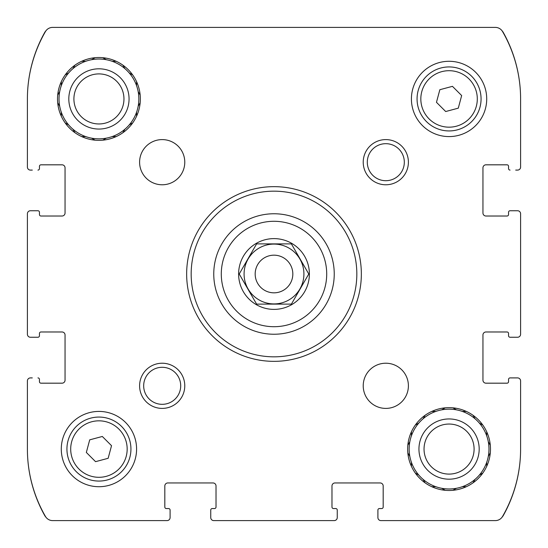 <?xml version="1.0" encoding="UTF-8"?>
<svg xmlns="http://www.w3.org/2000/svg" width="548" height="548" viewBox="0 0 548 548"><rect width="100%" height="100%" fill="white"/><g stroke="black" fill="none" stroke-linecap="round" stroke-linejoin="round"><path stroke-width="0.82" d="M337.253 515.702L337.253 517.586A3.014 3.014 0 0 1 334.239 520.6L213.761 520.6A3.014 3.014 0 0 1 210.747 517.586L210.747 515.702M494.502 520.6L380.922 520.6L494.502 520.6M515.702 377.908L517.586 377.908A3.014 3.014 0 0 1 520.6 380.922L520.6 449.065A134.781 134.781 0 0 1 502.543 516.456A8.282 8.282 0 0 1 495.371 520.6L380.922 520.6A3.014 3.014 0 0 1 377.908 517.586L377.908 515.702M515.702 210.747L517.586 210.747A3.014 3.014 0 0 1 520.6 213.761L520.6 334.239A3.014 3.014 0 0 1 517.586 337.253L515.702 337.253M46.059 30.647A10.165 10.165 0 0 0 44.621 32.62A136.288 136.288 0 0 0 27.4 98.935L27.4 167.078L27.4 98.935A134.781 134.781 0 0 1 45.457 31.544A8.282 8.282 0 0 1 52.629 27.4L495.371 27.4A8.282 8.282 0 0 1 502.543 31.544A134.781 134.781 0 0 1 520.6 98.935L520.6 167.078L520.6 98.935A136.288 136.288 0 0 0 503.379 32.62A10.165 10.165 0 0 0 501.941 30.647M32.298 337.253L30.414 337.253A3.014 3.014 0 0 1 27.4 334.239L27.4 213.761A3.014 3.014 0 0 1 30.414 210.747L32.298 210.747M170.092 515.702L170.092 517.586A3.014 3.014 0 0 1 167.078 520.6L52.629 520.6A8.282 8.282 0 0 1 45.457 516.456A134.781 134.781 0 0 1 27.4 449.065L27.4 380.922L27.4 449.065A136.288 136.288 0 0 0 44.621 515.38A10.165 10.165 0 0 0 46.059 517.353M337.253 517.586L337.253 510.058L337.253 517.586M381.675 508.551L379.415 508.551L381.675 508.551A1.507 1.507 0 0 0 383.182 507.044L383.182 485.966A3.014 3.014 0 0 0 380.168 482.952L334.992 482.952A3.014 3.014 0 0 0 331.978 485.966L331.978 507.044A1.507 1.507 0 0 0 333.485 508.551L335.746 508.551A1.507 1.507 0 0 1 337.253 510.058M377.908 510.058L377.908 517.586L377.908 510.058A1.507 1.507 0 0 1 379.415 508.551M501.941 517.353A10.165 10.165 0 0 0 503.379 515.38A136.288 136.288 0 0 0 520.6 449.065M517.586 377.908L510.058 377.908L517.586 377.908M508.551 333.485L508.551 335.746L508.551 333.485A1.507 1.507 0 0 0 507.044 331.978L485.966 331.978A3.014 3.014 0 0 0 482.952 334.992L482.952 380.168A3.014 3.014 0 0 0 485.966 383.182L507.044 383.182A1.507 1.507 0 0 0 508.551 381.675L508.551 379.415A1.507 1.507 0 0 1 510.058 377.908M510.058 337.253L517.586 337.253L510.058 337.253A1.507 1.507 0 0 1 508.551 335.746M517.586 210.747L510.058 210.747L517.586 210.747M508.551 166.325L508.551 168.585L508.551 166.325A1.507 1.507 0 0 0 507.044 164.818L485.966 164.818A3.014 3.014 0 0 0 482.952 167.832L482.952 213.008A3.014 3.014 0 0 0 485.966 216.022L507.044 216.022A1.507 1.507 0 0 0 508.551 214.515L508.551 212.254A1.507 1.507 0 0 1 510.058 210.747M520.6 98.935L520.6 167.078A3.014 3.014 0 0 1 517.586 170.092L515.702 170.092M32.298 170.092L30.414 170.092A3.014 3.014 0 0 1 27.4 167.078L27.4 98.935M39.449 214.515L39.449 212.254L39.449 214.515A1.507 1.507 0 0 0 40.956 216.022L62.034 216.022A3.014 3.014 0 0 0 65.048 213.008L65.048 167.832A3.014 3.014 0 0 0 62.034 164.818L40.956 164.818A1.507 1.507 0 0 0 39.449 166.325L39.449 168.585A1.507 1.507 0 0 1 37.942 170.092M37.942 210.747L30.414 210.747L37.942 210.747A1.507 1.507 0 0 1 39.449 212.254M30.414 337.253L37.942 337.253L30.414 337.253M39.449 381.675L39.449 379.415L39.449 381.675A1.507 1.507 0 0 0 40.956 383.182L62.034 383.182A3.014 3.014 0 0 0 65.048 380.168L65.048 334.992A3.014 3.014 0 0 0 62.034 331.978L40.956 331.978A1.507 1.507 0 0 0 39.449 333.485L39.449 335.746A1.507 1.507 0 0 1 37.942 337.253M27.4 449.065L27.4 380.922A3.014 3.014 0 0 1 30.414 377.908L32.298 377.908M170.092 517.586L170.092 510.058L170.092 517.586M214.515 508.551L212.254 508.551L214.515 508.551A1.507 1.507 0 0 0 216.022 507.044L216.022 485.966A3.014 3.014 0 0 0 213.008 482.952L167.832 482.952A3.014 3.014 0 0 0 164.818 485.966L164.818 507.044A1.507 1.507 0 0 0 166.325 508.551L168.585 508.551A1.507 1.507 0 0 1 170.092 510.058M210.747 510.058L210.747 517.586L210.747 510.058A1.507 1.507 0 0 1 212.254 508.551M61.287 116.183L61.287 112.169A39.908 39.908 0 0 1 59.711 106.291L57.704 102.819M65.164 122.91L68.644 124.917A39.908 39.908 0 0 0 72.946 129.218L74.953 132.698M81.679 136.582L85.694 136.582A39.908 39.908 0 0 0 91.571 138.158L95.051 140.165M102.819 140.165L106.291 138.158A39.908 39.908 0 0 0 112.169 136.582L116.183 136.582M122.91 132.698L124.917 129.218A39.908 39.908 0 0 0 129.218 124.917L132.698 122.91M136.582 116.183L136.582 112.169A39.908 39.908 0 0 0 138.158 106.291L140.165 102.819L138.158 106.291A39.908 39.908 0 0 0 138.158 91.571L140.165 95.051M136.582 81.679L136.582 85.694A39.908 39.908 0 0 1 138.158 91.571L138.308 91.838M132.698 74.953L129.218 72.946A39.908 39.908 0 0 0 124.917 68.644L122.91 65.164M116.183 61.287L112.169 61.287A39.908 39.908 0 0 0 106.291 59.711L102.819 57.704M95.051 57.704L91.571 59.711A39.908 39.908 0 0 0 85.694 61.287L81.679 61.287M74.953 65.164L72.946 68.644A39.908 39.908 0 0 0 68.644 72.946L65.164 74.953M61.287 81.679L61.287 85.694A39.908 39.908 0 0 0 59.711 91.571L57.704 95.051M91.571 138.158A39.908 39.908 0 0 0 106.291 138.158L106.024 138.308M73.103 129.486L72.946 129.218A39.908 39.908 0 0 0 85.694 136.582M61.287 112.169A39.908 39.908 0 0 0 68.644 124.917M59.711 91.571A39.908 39.908 0 0 0 59.711 106.291L59.554 106.024M68.644 72.946A39.908 39.908 0 0 0 61.287 85.694M85.694 61.287A39.908 39.908 0 0 0 72.946 68.644M106.291 59.711A39.908 39.908 0 0 0 91.571 59.711L91.838 59.554M124.766 68.377L124.917 68.644A39.908 39.908 0 0 0 112.169 61.287M136.582 85.694A39.908 39.908 0 0 0 129.218 72.946M129.486 124.766L129.218 124.917A39.908 39.908 0 0 0 136.582 112.169M112.169 136.582A39.908 39.908 0 0 0 124.917 129.218M98.935 129.054A30.119 30.119 0 0 1 72.85 83.871A30.119 30.119 0 0 1 125.019 83.871A30.119 30.119 0 0 1 98.935 129.054M98.935 123.958A25.023 25.023 0 0 1 77.261 86.42A25.023 25.023 0 0 1 120.608 86.42A25.023 25.023 0 0 1 98.935 123.958M411.418 466.321L411.418 462.307A39.908 39.908 0 0 1 409.842 456.429L407.835 452.949M415.302 473.047L418.782 475.054A39.908 39.908 0 0 0 423.083 479.356L425.09 482.836L423.083 479.356A39.908 39.908 0 0 0 435.831 486.713L431.817 486.713M445.182 490.296L441.709 488.289A39.908 39.908 0 0 1 435.831 486.713M452.949 490.296L456.429 488.289A39.908 39.908 0 0 0 462.307 486.713L466.321 486.713M473.047 482.836L475.054 479.356A39.908 39.908 0 0 0 479.356 475.054L482.836 473.047L479.356 475.054A39.908 39.908 0 0 0 486.713 462.307L486.713 466.321M490.296 452.949L488.289 456.429A39.908 39.908 0 0 1 486.713 462.307M490.296 445.182L488.289 441.709A39.908 39.908 0 0 0 486.713 435.831L486.713 431.817M482.836 425.09L479.356 423.083A39.908 39.908 0 0 0 475.054 418.782L473.047 415.302M466.321 411.418L462.307 411.418A39.908 39.908 0 0 0 456.429 409.842L452.949 407.835M456.429 409.842A39.908 39.908 0 0 0 441.709 409.842L445.182 407.835L441.709 409.842A39.908 39.908 0 0 0 435.831 411.418L431.817 411.418M425.09 415.302L423.083 418.782A39.908 39.908 0 0 0 418.782 423.083L415.302 425.09M411.418 431.817L411.418 435.831A39.908 39.908 0 0 0 409.842 441.709L407.835 445.182M441.709 488.289A39.908 39.908 0 0 0 456.429 488.289L456.162 488.446M411.418 462.307A39.908 39.908 0 0 0 418.782 475.054L418.514 474.897M409.842 441.709A39.908 39.908 0 0 0 409.842 456.429L409.692 456.162M418.782 423.083A39.908 39.908 0 0 0 411.418 435.831M435.831 411.418A39.908 39.908 0 0 0 423.083 418.782M475.054 418.782A39.908 39.908 0 0 0 462.307 411.418M486.713 435.831A39.908 39.908 0 0 0 479.356 423.083M488.289 456.429A39.908 39.908 0 0 0 488.289 441.709L488.446 441.976M462.307 486.713A39.908 39.908 0 0 0 475.054 479.356L474.897 479.623M449.065 479.185A30.119 30.119 0 0 1 422.981 434.009A30.119 30.119 0 0 1 475.15 434.009A30.119 30.119 0 0 1 449.065 479.185M449.065 474.095A25.023 25.023 0 0 1 427.392 436.557A25.023 25.023 0 0 1 470.739 436.557A25.023 25.023 0 0 1 449.065 474.095M256.3 244.415L256.608 243.881L291.392 243.881L308.777 274L291.392 304.119L256.608 304.119L239.223 274L256.608 243.881L291.392 243.881L308.777 274M256.306 304.647A35.387 35.387 0 0 1 274 238.613A35.387 35.387 0 0 1 308.182 283.158A35.387 35.387 0 0 1 256.306 304.647M37.942 377.908A1.507 1.507 0 0 1 39.449 379.415M510.058 170.092A1.507 1.507 0 0 1 508.551 168.585M98.935 57.519A41.415 41.415 0 0 1 134.801 119.642A41.415 41.415 0 0 1 63.068 119.642A41.415 41.415 0 0 1 98.935 57.519M162.187 139.596A22.591 22.591 0 0 1 181.751 173.483A22.591 22.591 0 0 1 142.624 173.483A22.591 22.591 0 0 1 162.187 139.596M385.813 363.221A22.591 22.591 0 0 1 405.376 397.108A22.591 22.591 0 0 1 366.249 397.108A22.591 22.591 0 0 1 385.813 363.221M449.065 407.65A41.415 41.415 0 0 1 484.932 469.773A41.415 41.415 0 0 1 413.199 469.773A41.415 41.415 0 0 1 449.065 407.65M98.935 411.418A37.648 37.648 0 0 1 131.541 467.889A37.648 37.648 0 0 1 66.329 467.889A37.648 37.648 0 0 1 98.935 411.418M449.065 61.287A37.648 37.648 0 0 1 481.671 117.758A37.648 37.648 0 0 1 416.459 117.758A37.648 37.648 0 0 1 449.065 61.287M162.187 363.221A22.591 22.591 0 0 1 181.751 397.108A22.591 22.591 0 0 1 142.624 397.108A22.591 22.591 0 0 1 162.187 363.221M385.813 139.596A22.591 22.591 0 0 1 405.376 173.483A22.591 22.591 0 0 1 366.249 173.483A22.591 22.591 0 0 1 385.813 139.596M274 186.656A87.344 87.344 0 0 1 349.645 317.676A87.344 87.344 0 0 1 198.355 317.676A87.344 87.344 0 0 1 274 186.656M274 191.17A82.83 82.83 0 0 1 345.733 315.415A82.83 82.83 0 0 1 202.267 315.415A82.83 82.83 0 0 1 274 191.17M274 213.761A60.239 60.239 0 0 1 326.17 304.119A60.239 60.239 0 0 1 221.83 304.119A60.239 60.239 0 0 1 274 213.761A60.239 60.239 0 0 1 326.17 304.119A60.239 60.239 0 0 1 221.83 304.119A60.239 60.239 0 0 1 274 213.761M385.813 143.679A18.509 18.509 0 0 1 401.842 171.442A18.509 18.509 0 0 1 369.777 171.442A18.509 18.509 0 0 1 385.813 143.679M162.187 367.297A18.509 18.509 0 0 1 178.223 395.067A18.509 18.509 0 0 1 146.158 395.067A18.509 18.509 0 0 1 162.187 367.297M449.065 66.931A32.003 32.003 0 0 1 476.781 114.936A32.003 32.003 0 0 1 421.35 114.936A32.003 32.003 0 0 1 449.065 66.931A32.003 32.003 0 0 1 476.781 114.936A32.003 32.003 0 0 1 421.35 114.936A32.003 32.003 0 0 1 449.065 66.931M461.663 95.558L452.443 86.337L439.845 89.708L436.468 102.312L445.688 111.532L458.292 108.155L461.663 95.558M98.935 417.062A32.003 32.003 0 0 1 126.65 465.067A32.003 32.003 0 0 1 71.219 465.067A32.003 32.003 0 0 1 98.935 417.062A32.003 32.003 0 0 1 126.65 465.067A32.003 32.003 0 0 1 71.219 465.067A32.003 32.003 0 0 1 98.935 417.062M111.532 445.688L102.312 436.468L89.708 439.845L86.337 452.443L95.558 461.663L108.155 458.292L111.532 445.688M291.7 303.585L291.392 304.119L256.608 304.119L239.223 274M274 244.086A29.914 29.914 0 0 1 299.907 288.96A29.914 29.914 0 0 1 248.093 288.96A29.914 29.914 0 0 1 274 244.086M274 255.176A18.824 18.824 0 0 1 290.303 283.412A18.824 18.824 0 0 1 257.697 283.412A18.824 18.824 0 0 1 274 255.176M274 221.289A52.711 52.711 0 0 1 319.648 300.352A52.711 52.711 0 0 1 228.352 300.352A52.711 52.711 0 0 1 274 221.289M449.065 70.699A28.236 28.236 0 0 1 473.52 113.052A28.236 28.236 0 0 1 424.611 113.052A28.236 28.236 0 0 1 449.065 70.699M98.935 420.83A28.236 28.236 0 0 1 123.389 463.183A28.236 28.236 0 0 1 74.48 463.183A28.236 28.236 0 0 1 98.935 420.83"/></g></svg>
